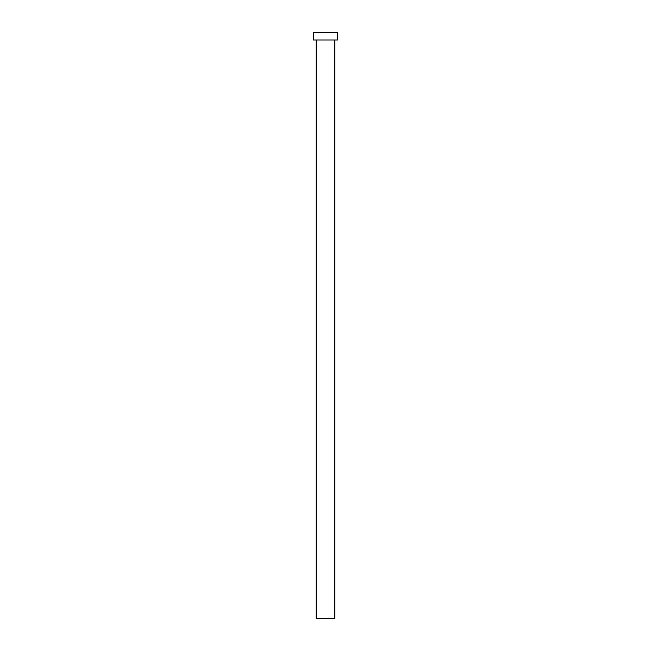 <?xml version="1.0" encoding="UTF-8"?>
<svg xmlns="http://www.w3.org/2000/svg" width="651" height="651" viewBox="0 0 651 651"><rect width="100%" height="100%" fill="white"/><g stroke="black" fill="none" stroke-linecap="round" stroke-linejoin="round"><path stroke-width="0.98" d="M334.801 39.988L334.801 618.45L316.199 618.45L316.199 39.988M337.592 39.988L313.408 39.988L313.408 32.55L337.592 32.55L337.592 39.988"/></g></svg>
